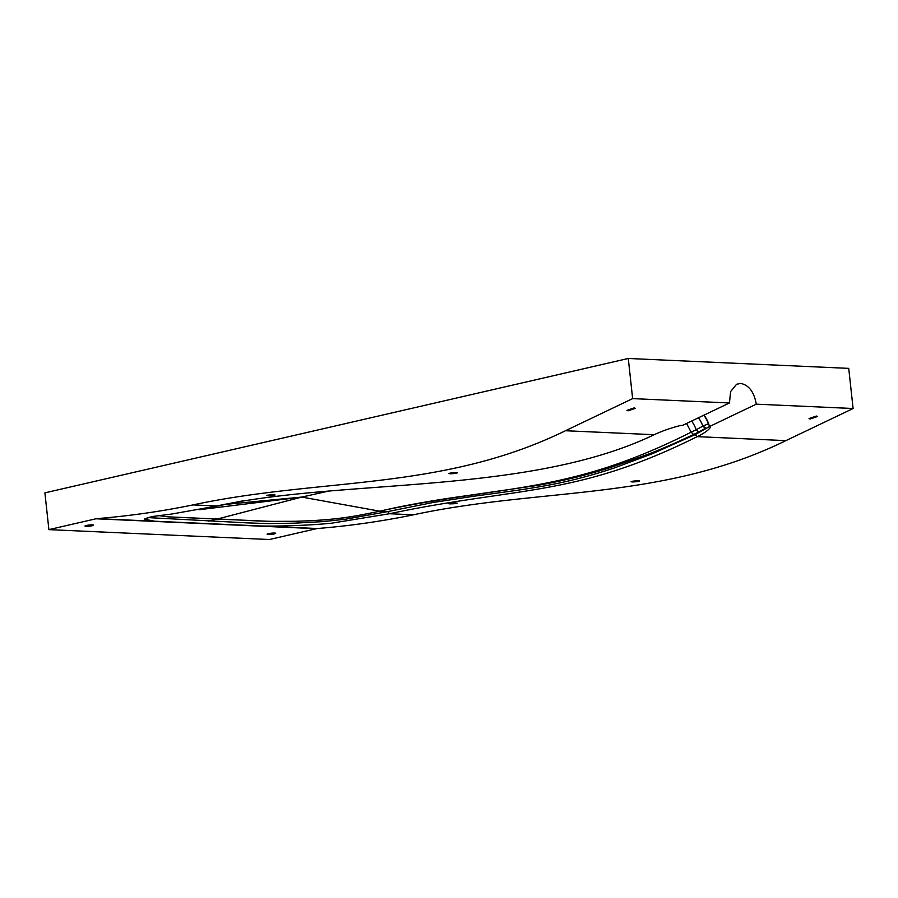 <?xml version="1.0" encoding="UTF-8"?>
<svg xmlns="http://www.w3.org/2000/svg" width="898" height="898" viewBox="0 0 898 898"><rect width="100%" height="100%" fill="white"/><g stroke="black" fill="none" stroke-linecap="round" stroke-linejoin="round"><path stroke-width="1.35" d="M449.718 503.879C448.147 503.419 450.291 503.127 456.15 503.003C457.711 503.452 455.567 503.744 449.718 503.879L448.618 503.688M632.17 481.957C630.587 481.407 632.72 481.002 638.557 480.756C640.139 481.328 638.007 481.732 632.17 481.957L631.058 481.732M450.044 473.785C448.461 473.224 450.594 472.819 456.442 472.584C458.025 473.156 455.892 473.56 450.044 473.785L448.944 473.549M267.604 495.707C266.033 495.236 268.165 494.944 274.025 494.832C275.596 495.281 273.452 495.573 267.604 495.707L266.504 495.505M628.039 410.835L626.916 410.386L634.235 407.872L635.369 408.332L628.039 410.835M810.153 419.018L809.031 418.558L816.361 416.055L817.483 416.504L810.153 419.018M268.221 534.512A4.31 0.584 -6.2 0 1 267.11 534.243A4.31 0.584 -6.2 0 1 269.827 533.401A4.31 0.584 -6.2 0 1 274.575 533.053A4.31 0.584 -6.2 0 1 275.686 533.311A4.31 0.584 -6.2 0 1 272.97 534.164A4.31 0.584 -6.2 0 1 268.221 534.512M86.096 526.34A4.31 0.584 -6.2 0 1 84.996 526.071A4.31 0.584 -6.2 0 1 87.712 525.229A4.31 0.584 -6.2 0 1 92.46 524.87A4.31 0.584 -6.2 0 1 93.572 525.139A4.31 0.584 -6.2 0 1 90.844 525.981A4.31 0.584 -6.2 0 1 86.096 526.34M654.182 434.711C528.293 495 343.9 478.477 216.946 505.989L172.001 513.993L151.751 516.597L144.286 519.145L154.669 521.222L259.645 525.936C279.042 526.497 310.585 525.308 331.396 523.22L389.485 513.735L413.45 514.812C541.629 487.367 662.107 501.05 785.918 440.626L853.1 408.511L848.733 368.371L628.274 358.47L632.641 398.611L565.459 430.737L654.182 434.711C661.557 431.22 670.234 428.166 680.213 425.551L682.626 425.349L729.445 402.966L730.613 391.562L736.573 384.265L740.682 383.435C748.91 385.074 754.118 391.988 756.284 404.167L709.465 426.55A20.126 12.482 -115.5 0 0 703.998 415.123M147.294 517.562L246.95 522.872L267.671 523.568L295.015 523.152L322.988 521.603L345.382 519.246L387.824 511.568L389.485 513.735C519.19 486.346 575.663 497.133 697.196 436.641C704.447 433.15 708.937 429.906 710.677 426.92L709.465 426.55M853.1 408.511L756.284 404.167M628.274 358.47L44.9 492.856L48.896 529.629L269.355 539.53L316.422 528.686A14.379 10.709 -87.4 0 1 317.387 528.518L259.645 525.936M565.459 430.737C441.648 491.15 321.17 477.467 192.991 504.912C161.101 511.456 129.088 516.024 96.928 518.629A14.379 10.709 92.6 0 0 95.951 518.786L48.896 529.629M729.445 402.966L632.641 398.611M413.45 514.812C381.56 521.356 349.546 525.925 317.387 528.518M456.442 472.584L457.542 472.819M274.025 494.832L275.125 495.023M456.15 503.003L457.239 503.194M638.557 480.756L639.657 480.991M785.918 440.626L697.196 436.641L695.265 434.565L693.57 434.486C678.091 441.827 665.878 447.26 649.826 453.613L609.506 467.892C584.34 475.671 560.038 481.553 536.577 485.537L464.446 495.999C442.321 499.041 409.724 504.171 379.764 511.198L387.824 511.568L433.072 502.487L473.358 496.302C500.298 492.598 523.152 489.78 544.828 485.829C567.076 481.9 590.121 475.985 613.974 468.094L652.274 453.759L695.265 434.565L710.082 426.191M242.797 500.848L204.654 508.65M158.475 515.587L168.151 516.866L217.193 519.055L208.213 521.132M708.612 423.632L702.651 426.224L705.536 428.267L698.666 432.061L696.231 429.749L691.134 432.185C566.739 494.877 505.024 484.224 379.573 511.187C351.679 517.293 331.205 520.335 294.847 521.289C258.938 521.962 242.988 519.774 217.282 519.033L167.713 516.821L158.564 515.575M708.949 424.732L708.511 424.081A22.338 13.852 64.5 0 0 703.841 415.202M329.454 490.903L301.829 497.065L379.764 511.198C357.101 515.834 343.956 518.168 340.331 518.191C326.086 519.897 316.769 520.66 294.836 521.3L270.41 521.379L217.193 519.055L301.829 497.065L226.397 504.306L244.469 500.556M203.846 508.807L224.882 504.249M702.651 426.224L696.231 429.749A25.166 15.603 -115.5 0 0 691.662 421.027M95.951 518.786L316.422 528.686M154.669 521.222L96.928 518.629M192.991 504.912L216.946 505.989M698.464 417.772A23.73 14.705 -115.5 0 1 702.887 426.067L705.749 428.11M686.577 423.463L691.134 432.185L693.57 434.486L698.666 432.061M199.008 509.75L301.829 497.065"/></g></svg>
